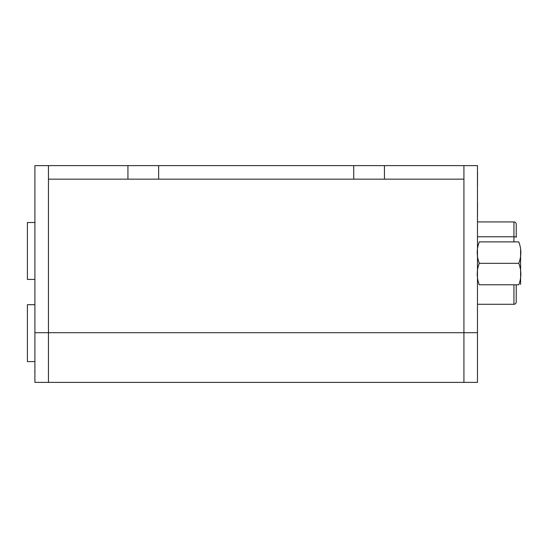 <?xml version="1.0" encoding="UTF-8"?>
<svg xmlns="http://www.w3.org/2000/svg" width="548" height="548" viewBox="0 0 548 548"><rect width="100%" height="100%" fill="white"/><g stroke="black" fill="none" stroke-linecap="round" stroke-linejoin="round"><path stroke-width="0.82" d="M384.443 179.162L353.734 179.162L353.734 165.619L384.443 165.619L384.443 179.162L463.923 179.162L463.923 165.619L477.472 165.619L477.472 382.381L463.923 382.381L463.923 179.162L463.923 382.381L48.457 382.381L48.457 332.704L48.457 382.381L34.908 382.381L34.908 165.619L158.646 165.619L158.646 179.162L127.937 179.162L127.937 165.619M384.443 165.619L463.923 165.619M158.646 165.619L353.734 165.619M48.457 165.619L48.457 179.162L127.937 179.162M158.646 179.162L353.734 179.162M48.457 179.162L48.457 332.704L48.457 179.162M518.792 241.887C521.518 241.887 521.518 241.887 518.792 241.887C521.518 241.887 521.518 241.887 518.792 241.887C521.518 241.887 521.518 241.887 518.792 241.887C521.518 241.887 521.518 241.887 518.792 241.887C521.518 249.039 521.518 256.183 518.792 263.335C521.518 270.486 521.518 277.637 518.792 284.782C521.518 284.782 521.518 284.782 518.792 284.782C521.518 284.782 521.518 284.782 518.792 284.782C521.518 284.782 521.518 284.782 518.792 284.782C521.518 284.782 521.518 284.782 518.792 284.782L479.274 284.782C476.555 284.782 476.555 284.782 479.274 284.782C476.555 284.782 476.555 284.782 479.274 284.782C476.555 277.637 476.555 270.486 479.274 263.335C476.555 256.183 476.555 249.039 479.274 241.887C476.555 241.887 476.555 241.887 479.274 241.887C476.555 241.887 476.555 241.887 479.274 241.887L518.792 241.887M520.6 249.785L520.6 284.487L520.6 249.785M518.792 263.335L479.274 263.335M477.472 213.199L477.561 216.193M477.472 212.74L477.561 213.199M477.472 209.863L477.561 212.74M477.472 207.74L477.561 209.863M477.472 205.925L477.561 207.74M477.472 205.164L477.561 205.925M477.472 204.767L477.561 205.164M477.472 201.876L477.561 204.767M477.472 185.265L477.472 200.869M477.472 182.073L477.561 185.073M477.472 181.614L477.561 182.073M477.472 178.744L477.561 181.614M477.472 176.614L477.561 178.744M477.472 174.805L477.561 176.614M477.472 174.045L477.561 174.805M477.472 173.641L477.561 174.045M477.472 170.75L477.561 173.641M34.908 273.096L34.908 291.159M34.908 355.289L34.908 370.517M34.908 373.352L34.819 370.517M513.935 304.284A2.295 2.295 0 0 0 516.23 301.989L516.23 284.782L516.23 301.989A2.295 2.295 0 0 1 513.935 304.284L477.472 304.284L513.935 304.284L513.935 284.782M513.935 241.887L513.935 221.926A2.295 2.295 0 0 1 516.23 224.221L516.23 237.332M516.23 224.221A2.295 2.295 0 0 0 513.935 221.926L477.472 221.926M34.908 222.515L27.4 222.515L27.4 279.418L34.819 279.418M34.908 304.709L27.4 304.709L27.4 361.612L34.819 361.612M34.908 332.704L477.472 332.704M516.23 237.147A2.295 0.363 180 0 0 513.935 236.784L477.472 236.784"/></g></svg>
